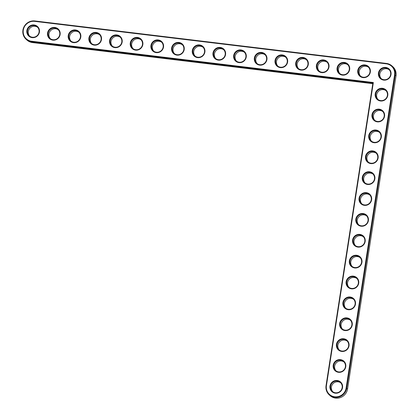 <?xml version="1.0" encoding="UTF-8"?>
<svg xmlns="http://www.w3.org/2000/svg" width="419" height="419" viewBox="0 0 419 419"><rect width="100%" height="100%" fill="white"/><g stroke="black" fill="none" stroke-linecap="round" stroke-linejoin="round"><path stroke-width="0.63" d="M373.355 82.517L31.614 41.23A10.161 9.805 131.7 0 1 23.307 30.105A10.161 9.805 131.7 0 1 34.693 21.359L386.276 63.835A10.161 9.805 131.7 0 1 394.578 74.959L346.115 388.031A10.161 9.805 131.7 0 1 334.734 396.777A10.161 9.805 131.7 0 1 326.427 385.653L373.355 82.517L372.879 83.046L31.64 41.821A10.674 10.297 131.7 0 1 26.161 39.365A10.674 10.297 131.7 0 1 23.831 27.156A10.674 10.297 131.7 0 1 34.871 20.95L386.454 63.426A10.674 10.297 131.7 0 1 391.933 65.883A10.674 10.297 131.7 0 1 395.175 75.111L346.712 388.183A10.674 10.297 131.7 0 1 339.814 396.725A10.674 10.297 131.7 0 1 329.276 394.908A10.674 10.297 131.7 0 1 326.029 385.684L372.879 83.046M383.752 80.118A6.489 6.259 131.7 0 1 379.782 69.942A6.489 6.259 131.7 0 1 390.67 71.256A6.489 6.259 131.7 0 1 383.752 80.118M380.52 100.989A6.489 6.259 131.7 0 1 376.55 90.813A6.489 6.259 131.7 0 1 387.439 92.128A6.489 6.259 131.7 0 1 380.52 100.989M363.074 77.62A6.489 6.259 131.7 0 1 359.099 67.443A6.489 6.259 131.7 0 1 369.993 68.758A6.489 6.259 131.7 0 1 363.074 77.62M377.289 121.861A6.489 6.259 131.7 0 1 373.319 111.684A6.489 6.259 131.7 0 1 384.207 112.999A6.489 6.259 131.7 0 1 377.289 121.861M374.062 142.732A6.489 6.259 131.7 0 1 370.087 132.556A6.489 6.259 131.7 0 1 380.976 133.871A6.489 6.259 131.7 0 1 374.062 142.732M342.391 75.121A6.489 6.259 131.7 0 1 338.421 64.945A6.489 6.259 131.7 0 1 349.31 66.26A6.489 6.259 131.7 0 1 342.391 75.121M321.708 72.623A6.489 6.259 131.7 0 1 317.738 62.447A6.489 6.259 131.7 0 1 328.627 63.761A6.489 6.259 131.7 0 1 321.708 72.623M301.031 70.125A6.489 6.259 131.7 0 1 297.055 59.948A6.489 6.259 131.7 0 1 307.944 61.263A6.489 6.259 131.7 0 1 301.031 70.125M370.831 163.604A6.489 6.259 131.7 0 1 366.855 153.427A6.489 6.259 131.7 0 1 377.749 154.742A6.489 6.259 131.7 0 1 370.831 163.604M367.599 184.475A6.489 6.259 131.7 0 1 363.624 174.299A6.489 6.259 131.7 0 1 374.518 175.613A6.489 6.259 131.7 0 1 367.599 184.475M364.368 205.347A6.489 6.259 131.7 0 1 360.398 195.17A6.489 6.259 131.7 0 1 371.286 196.485A6.489 6.259 131.7 0 1 364.368 205.347M361.136 226.218A6.489 6.259 131.7 0 1 357.166 216.042A6.489 6.259 131.7 0 1 368.055 217.356A6.489 6.259 131.7 0 1 361.136 226.218M280.348 67.621A6.489 6.259 131.7 0 1 276.378 57.45A6.489 6.259 131.7 0 1 287.266 58.765A6.489 6.259 131.7 0 1 280.348 67.621M259.665 65.123A6.489 6.259 131.7 0 1 255.695 54.952A6.489 6.259 131.7 0 1 266.584 56.266A6.489 6.259 131.7 0 1 259.665 65.123M238.982 62.625A6.489 6.259 131.7 0 1 235.012 52.454A6.489 6.259 131.7 0 1 245.901 53.768A6.489 6.259 131.7 0 1 238.982 62.625M218.304 60.127A6.489 6.259 131.7 0 1 214.329 49.955A6.489 6.259 131.7 0 1 225.223 51.27A6.489 6.259 131.7 0 1 218.304 60.127M357.905 247.09A6.489 6.259 131.7 0 1 353.935 236.913A6.489 6.259 131.7 0 1 364.823 238.228A6.489 6.259 131.7 0 1 357.905 247.09M354.673 267.961A6.489 6.259 131.7 0 1 350.703 257.785A6.489 6.259 131.7 0 1 361.592 259.099A6.489 6.259 131.7 0 1 354.673 267.961M351.441 288.832A6.489 6.259 131.7 0 1 347.471 278.656A6.489 6.259 131.7 0 1 358.36 279.971A6.489 6.259 131.7 0 1 351.441 288.832M348.21 309.704A6.489 6.259 131.7 0 1 344.24 299.527A6.489 6.259 131.7 0 1 355.129 300.842A6.489 6.259 131.7 0 1 348.21 309.704M344.978 330.575A6.489 6.259 131.7 0 1 341.008 320.399A6.489 6.259 131.7 0 1 351.897 321.713A6.489 6.259 131.7 0 1 344.978 330.575M341.747 351.447A6.489 6.259 131.7 0 1 337.777 341.27A6.489 6.259 131.7 0 1 348.666 342.585A6.489 6.259 131.7 0 1 341.747 351.447M338.521 372.318A6.489 6.259 131.7 0 1 334.545 362.142A6.489 6.259 131.7 0 1 345.434 363.456A6.489 6.259 131.7 0 1 338.521 372.318M335.289 393.19A6.489 6.259 131.7 0 1 331.314 383.013A6.489 6.259 131.7 0 1 342.208 384.328A6.489 6.259 131.7 0 1 335.289 393.19M197.621 57.628A6.489 6.259 131.7 0 1 193.651 47.452A6.489 6.259 131.7 0 1 204.54 48.772A6.489 6.259 131.7 0 1 197.621 57.628M176.938 55.13A6.489 6.259 131.7 0 1 172.968 44.953A6.489 6.259 131.7 0 1 183.857 46.273A6.489 6.259 131.7 0 1 176.938 55.13M156.261 52.632A6.489 6.259 131.7 0 1 152.286 42.455A6.489 6.259 131.7 0 1 163.18 43.775A6.489 6.259 131.7 0 1 156.261 52.632M135.578 50.133A6.489 6.259 131.7 0 1 131.608 39.957A6.489 6.259 131.7 0 1 142.497 41.277A6.489 6.259 131.7 0 1 135.578 50.133M114.895 47.635A6.489 6.259 131.7 0 1 110.925 37.459A6.489 6.259 131.7 0 1 121.814 38.773A6.489 6.259 131.7 0 1 114.895 47.635M94.217 45.137A6.489 6.259 131.7 0 1 90.242 34.96A6.489 6.259 131.7 0 1 101.131 36.275A6.489 6.259 131.7 0 1 94.217 45.137M73.535 42.638A6.489 6.259 131.7 0 1 69.564 32.462A6.489 6.259 131.7 0 1 80.453 33.777A6.489 6.259 131.7 0 1 73.535 42.638M52.852 40.14A6.489 6.259 131.7 0 1 48.882 29.964A6.489 6.259 131.7 0 1 59.77 31.278A6.489 6.259 131.7 0 1 52.852 40.14M32.169 37.642A6.489 6.259 131.7 0 1 28.199 27.465A6.489 6.259 131.7 0 1 39.087 28.78A6.489 6.259 131.7 0 1 32.169 37.642M383.93 79.704A5.976 5.766 131.7 0 1 380.525 70.031A5.976 5.766 131.7 0 1 390.115 76.232A5.976 5.766 131.7 0 1 383.93 79.704M380.698 100.576A5.976 5.766 131.7 0 1 377.299 90.902A5.976 5.766 131.7 0 1 386.884 97.103A5.976 5.766 131.7 0 1 380.698 100.576M363.252 77.206A5.976 5.766 131.7 0 1 359.848 67.532A5.976 5.766 131.7 0 1 369.432 73.734A5.976 5.766 131.7 0 1 363.252 77.206M377.472 121.447A5.976 5.766 131.7 0 1 374.067 111.773A5.976 5.766 131.7 0 1 383.652 117.975A5.976 5.766 131.7 0 1 377.472 121.447M374.24 142.319A5.976 5.766 131.7 0 1 370.836 132.645A5.976 5.766 131.7 0 1 380.421 138.846A5.976 5.766 131.7 0 1 374.24 142.319M342.569 74.708A5.976 5.766 131.7 0 1 339.165 65.034A5.976 5.766 131.7 0 1 348.749 71.235A5.976 5.766 131.7 0 1 342.569 74.708M321.886 72.209A5.976 5.766 131.7 0 1 318.482 62.536A5.976 5.766 131.7 0 1 328.072 68.732A5.976 5.766 131.7 0 1 321.886 72.209M301.209 69.711A5.976 5.766 131.7 0 1 297.804 60.037A5.976 5.766 131.7 0 1 307.389 66.233A5.976 5.766 131.7 0 1 301.209 69.711M371.009 163.19A5.976 5.766 131.7 0 1 367.604 153.516A5.976 5.766 131.7 0 1 377.189 159.718A5.976 5.766 131.7 0 1 371.009 163.19M367.777 184.061A5.976 5.766 131.7 0 1 364.373 174.388A5.976 5.766 131.7 0 1 373.958 180.589A5.976 5.766 131.7 0 1 367.777 184.061M364.546 204.933A5.976 5.766 131.7 0 1 361.141 195.259A5.976 5.766 131.7 0 1 370.726 201.46A5.976 5.766 131.7 0 1 364.546 204.933M361.314 225.804A5.976 5.766 131.7 0 1 357.91 216.131A5.976 5.766 131.7 0 1 367.494 222.332A5.976 5.766 131.7 0 1 361.314 225.804M280.526 67.213A5.976 5.766 131.7 0 1 277.121 57.534A5.976 5.766 131.7 0 1 286.706 63.735A5.976 5.766 131.7 0 1 280.526 67.213M259.843 64.715A5.976 5.766 131.7 0 1 256.438 55.036A5.976 5.766 131.7 0 1 266.028 61.237A5.976 5.766 131.7 0 1 259.843 64.715M239.165 62.216A5.976 5.766 131.7 0 1 235.761 52.537A5.976 5.766 131.7 0 1 245.345 58.739A5.976 5.766 131.7 0 1 239.165 62.216M218.482 59.718A5.976 5.766 131.7 0 1 215.078 50.039A5.976 5.766 131.7 0 1 224.663 56.24A5.976 5.766 131.7 0 1 218.482 59.718M358.083 246.676A5.976 5.766 131.7 0 1 354.678 237.002A5.976 5.766 131.7 0 1 364.268 243.203A5.976 5.766 131.7 0 1 358.083 246.676M354.851 267.547A5.976 5.766 131.7 0 1 351.447 257.874A5.976 5.766 131.7 0 1 361.037 264.075A5.976 5.766 131.7 0 1 354.851 267.547M351.62 288.419A5.976 5.766 131.7 0 1 348.215 278.745A5.976 5.766 131.7 0 1 357.805 284.946A5.976 5.766 131.7 0 1 351.62 288.419M348.388 309.29A5.976 5.766 131.7 0 1 344.984 299.616A5.976 5.766 131.7 0 1 354.574 305.818A5.976 5.766 131.7 0 1 348.388 309.29M345.156 330.162A5.976 5.766 131.7 0 1 341.757 320.488A5.976 5.766 131.7 0 1 351.342 326.689A5.976 5.766 131.7 0 1 345.156 330.162M341.93 351.033A5.976 5.766 131.7 0 1 338.526 341.359A5.976 5.766 131.7 0 1 348.11 347.561A5.976 5.766 131.7 0 1 341.93 351.033M338.699 371.904A5.976 5.766 131.7 0 1 335.294 362.231A5.976 5.766 131.7 0 1 344.879 368.432A5.976 5.766 131.7 0 1 338.699 371.904M335.467 392.776A5.976 5.766 131.7 0 1 332.063 383.102A5.976 5.766 131.7 0 1 341.647 389.303A5.976 5.766 131.7 0 1 335.467 392.776M197.799 57.22A5.976 5.766 131.7 0 1 194.395 47.541A5.976 5.766 131.7 0 1 203.985 53.742A5.976 5.766 131.7 0 1 197.799 57.22M177.117 54.721A5.976 5.766 131.7 0 1 173.712 45.043A5.976 5.766 131.7 0 1 183.302 51.244A5.976 5.766 131.7 0 1 177.117 54.721M156.439 52.223A5.976 5.766 131.7 0 1 153.035 42.544A5.976 5.766 131.7 0 1 162.619 48.745A5.976 5.766 131.7 0 1 156.439 52.223M135.756 49.725A5.976 5.766 131.7 0 1 132.352 40.046A5.976 5.766 131.7 0 1 141.936 46.247A5.976 5.766 131.7 0 1 135.756 49.725M115.073 47.227A5.976 5.766 131.7 0 1 111.669 37.548A5.976 5.766 131.7 0 1 121.259 43.749A5.976 5.766 131.7 0 1 115.073 47.227M94.395 44.723A5.976 5.766 131.7 0 1 90.991 35.049A5.976 5.766 131.7 0 1 100.576 41.251A5.976 5.766 131.7 0 1 94.395 44.723M73.713 42.225A5.976 5.766 131.7 0 1 70.308 32.551A5.976 5.766 131.7 0 1 79.893 38.752A5.976 5.766 131.7 0 1 73.713 42.225M53.03 39.726A5.976 5.766 131.7 0 1 49.625 30.053A5.976 5.766 131.7 0 1 59.215 36.254A5.976 5.766 131.7 0 1 53.03 39.726M32.352 37.228A5.976 5.766 131.7 0 1 28.948 27.554A5.976 5.766 131.7 0 1 38.532 33.756A5.976 5.766 131.7 0 1 32.352 37.228M372.779 83.69L32.488 42.576A10.674 10.297 131.7 0 1 27.01 40.119L26.161 39.365M391.933 65.883L392.781 66.642A10.674 10.297 131.7 0 1 396.028 75.865L347.561 388.937A10.674 10.297 131.7 0 1 340.668 397.484A10.674 10.297 131.7 0 1 330.125 395.667L329.276 394.908M389.214 69.795A5.976 5.766 -48.3 0 0 381.306 78.683M385.983 90.666A5.976 5.766 -48.3 0 0 378.079 99.554M368.537 67.297A5.976 5.766 -48.3 0 0 360.628 76.185M382.751 111.538A5.976 5.766 -48.3 0 0 374.848 120.426M379.52 132.409A5.976 5.766 -48.3 0 0 371.616 141.297M347.854 64.798A5.976 5.766 -48.3 0 0 339.945 73.686M327.171 62.3A5.976 5.766 -48.3 0 0 319.262 71.188M306.488 59.802A5.976 5.766 -48.3 0 0 298.585 68.69M376.293 153.281A5.976 5.766 -48.3 0 0 368.385 162.169M373.062 174.152A5.976 5.766 -48.3 0 0 365.153 183.04M369.83 195.024A5.976 5.766 -48.3 0 0 361.922 203.912M366.599 215.895A5.976 5.766 -48.3 0 0 358.69 224.783M285.81 57.303A5.976 5.766 -48.3 0 0 277.902 66.192M265.127 54.805A5.976 5.766 -48.3 0 0 257.219 63.693M244.445 52.307A5.976 5.766 -48.3 0 0 236.541 61.195M223.767 49.803A5.976 5.766 -48.3 0 0 215.858 58.697M363.367 236.766A5.976 5.766 -48.3 0 0 355.459 245.654M360.136 257.638A5.976 5.766 -48.3 0 0 352.227 266.526M356.904 278.509A5.976 5.766 -48.3 0 0 348.996 287.397M353.673 299.381A5.976 5.766 -48.3 0 0 345.764 308.269M350.441 320.252A5.976 5.766 -48.3 0 0 342.538 329.14M347.21 341.124A5.976 5.766 -48.3 0 0 339.306 350.012M343.978 361.995A5.976 5.766 -48.3 0 0 336.075 370.883M340.752 382.866A5.976 5.766 -48.3 0 0 332.843 391.755M203.084 47.305A5.976 5.766 -48.3 0 0 195.175 56.198M182.401 44.807A5.976 5.766 -48.3 0 0 174.493 53.7M161.724 42.309A5.976 5.766 -48.3 0 0 153.815 51.202M141.041 39.81A5.976 5.766 -48.3 0 0 133.132 48.704M120.358 37.312A5.976 5.766 -48.3 0 0 112.449 46.205M99.675 34.814A5.976 5.766 -48.3 0 0 91.771 43.707M78.997 32.315A5.976 5.766 -48.3 0 0 71.089 41.209M58.314 29.817A5.976 5.766 -48.3 0 0 50.406 38.71M37.631 27.319A5.976 5.766 -48.3 0 0 29.728 36.207M32.488 42.576L31.64 41.821L31.614 41.23M326.029 385.684L326.427 385.653M34.871 20.95L34.693 21.359M347.561 388.937L346.115 388.031M386.454 63.426L386.276 63.835M396.028 75.865L394.578 74.959"/></g></svg>

